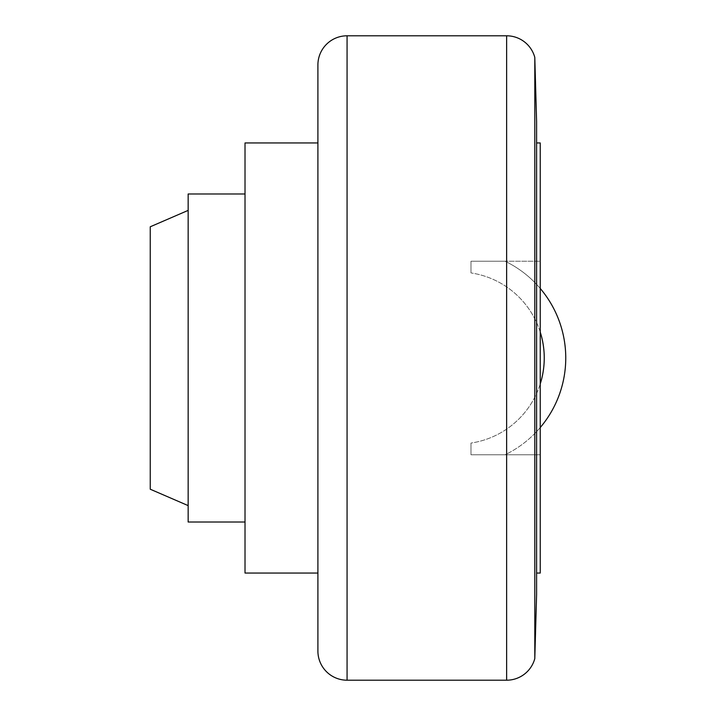 <?xml version="1.0" encoding="UTF-8"?>
<svg xmlns="http://www.w3.org/2000/svg" width="716" height="716" viewBox="0 0 716 716"><rect width="100%" height="100%" fill="white"/><g stroke="black" fill="none" stroke-linecap="round" stroke-linejoin="round"><path stroke-width="0.54" stroke-dasharray="3.58 2.69" d="M536.597 142.958L536.597 573.042L536.597 142.958M188.156 358L188.156 210.388L188.156 358M150.244 226.784L150.244 489.216M245.015 193.982L245.015 522.018L245.015 193.982M317.904 573.042L317.904 142.958L317.904 573.042M534.798 658.586L534.798 57.414M536.597 594.548L536.597 121.451M540.24 427.541A107.525 107.525 0 0 1 505.102 454.767L470.985 454.767L470.985 443.07A86.018 86.018 0 0 0 540.24 383.955L540.24 332.045A86.018 86.018 0 0 0 470.985 272.93A86.018 86.018 0 0 1 540.24 332.045L540.24 383.955A86.018 86.018 0 0 1 470.985 443.07L470.985 454.767L505.102 454.767A107.525 107.525 0 0 0 505.102 261.233L470.985 261.233L470.985 272.93L470.985 261.233L505.102 261.233A107.525 107.525 0 0 1 540.24 288.459A107.525 107.525 0 0 0 505.102 261.233A107.525 107.525 0 0 1 565.756 358M540.24 454.767L470.985 454.767L540.24 454.767L540.24 383.955L540.24 454.767M540.24 261.233L540.24 332.045L540.24 261.233L470.985 261.233L540.24 261.233M470.985 272.93L470.985 261.233L470.985 272.93M470.985 454.767L470.985 443.07L470.985 454.767M317.904 64.959L317.904 651.041M245.015 142.958L245.015 573.042M188.156 193.982L188.156 522.018M540.24 573.042L540.24 142.958M506.633 35.8L506.633 680.2M347.063 35.8L347.063 680.2M540.24 332.045A86.018 86.018 0 0 1 540.24 383.955"/><path stroke-width="1.07" d="M536.597 142.958L540.24 142.958L540.24 573.042L536.597 573.042M188.156 505.612L150.244 489.216L150.244 226.784L188.156 210.388M245.015 522.018L188.156 522.018L188.156 193.982L245.015 193.982M317.904 573.042L245.015 573.042L245.015 142.958L317.904 142.958M347.063 680.2A29.159 29.159 0 0 1 317.904 651.041L317.904 64.959A29.159 29.159 0 0 1 347.063 35.8L347.063 680.2L506.633 680.2L506.633 35.8A29.159 29.159 0 0 1 534.798 57.414L534.798 658.586A29.159 29.159 0 0 1 506.633 680.2M534.798 57.414L536.597 121.451L536.597 594.548L534.798 658.586M540.24 427.541A107.525 107.525 0 0 0 540.24 288.459A107.525 107.525 0 0 1 565.756 358M540.24 383.955A86.018 86.018 0 0 0 540.24 332.045M506.633 35.8L347.063 35.8"/></g></svg>
